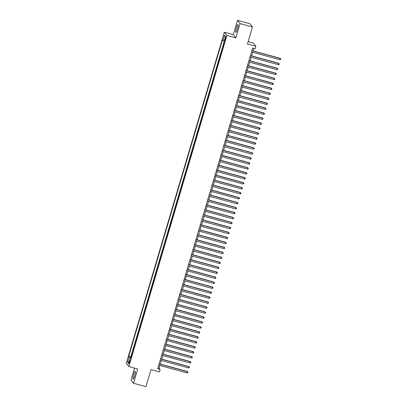<?xml version="1.0" encoding="UTF-8"?>
<svg xmlns="http://www.w3.org/2000/svg" width="407" height="407" viewBox="0 0 407 407"><rect width="100%" height="100%" fill="white"/><g stroke="black" fill="none" stroke-linecap="round" stroke-linejoin="round"><path stroke-width="0.61" d="M134.702 375.87A4.075 0.702 -74.8 0 0 135.236 371.255A4.075 0.702 -74.8 0 0 133.628 374.506A4.075 0.702 -74.8 0 0 133.094 379.121A4.075 0.702 -74.8 0 0 134.702 375.87M237.418 29.111A4.075 0.702 -74.8 0 0 237.953 24.496A4.075 0.702 -74.8 0 0 236.34 27.747A4.075 0.702 -74.8 0 0 235.811 32.362A4.075 0.702 -74.8 0 0 237.418 29.111M129.828 362.347A1.674 0.29 -74.8 0 0 130.047 360.449A1.674 0.29 -74.8 0 0 129.385 361.787A1.674 0.29 -74.8 0 0 129.167 363.68A1.674 0.29 -74.8 0 0 129.828 362.347M134.513 368.091L130.973 380.036L133.527 383.267L145.945 386.65L150.987 369.622L159.432 371.922L160.165 369.439L159.132 368.126L159.905 365.511M224.343 32.209L126.267 363.309L128.821 366.539L226.897 35.44L224.343 32.209L233.282 34.641L235.836 37.876L240.074 23.581L237.515 20.35L233.282 34.641M237.515 20.35L249.934 23.733L252.488 26.964L247.446 43.992L255.886 46.291L253.332 43.061L248.138 41.646M240.074 23.581L252.488 26.964M224.277 42.374L224.023 43.9M223.392 46.022L222.553 48.871M221.922 50.992L221.077 53.841M220.452 55.963L219.607 58.817M218.976 60.938L218.132 63.787M217.506 65.909L216.661 68.758M216.031 70.879L215.186 73.728M214.56 75.85L213.716 78.699M213.085 80.82L212.24 83.669M211.615 85.796L210.77 88.645M210.139 90.766L209.295 93.615M208.669 95.737L207.824 98.586M207.194 100.707L206.349 103.556M205.723 105.678L204.879 108.527M204.248 110.653L203.408 113.502M202.778 115.624L201.933 118.473M201.307 120.594L200.463 123.443M199.832 125.565L198.987 128.414M198.362 130.535L197.517 133.384M196.886 135.506L196.042 138.36M195.416 140.481L194.571 143.33M193.941 145.452L193.096 148.301M192.47 150.422L191.626 153.271M190.995 155.393L190.15 158.242M189.525 160.363L188.68 163.217M188.049 165.339L187.21 168.188M186.579 170.309L185.734 173.158M185.109 175.28L184.264 178.129M183.633 180.25L182.789 183.099M182.163 185.221L181.319 188.075M180.688 190.196L179.843 193.045M179.217 195.167L178.373 198.016M177.742 200.137L176.897 202.986M176.272 205.108L175.427 207.957M174.796 210.078L173.952 212.932M173.326 215.054L172.482 217.903M171.851 220.024L171.006 222.873M170.38 224.995L169.536 227.844M168.905 229.965L168.066 232.814M167.435 234.936L166.59 237.79M165.964 239.911L165.12 242.76M164.489 244.882L163.645 247.731M163.019 249.852L162.174 252.701M161.543 254.823L160.699 257.672M160.073 259.793L159.229 262.647M158.598 264.769L157.753 267.618M157.127 269.739L156.283 272.588M155.652 274.71L154.808 277.559M154.182 279.68L153.337 282.529M152.706 284.651L151.867 287.505M151.236 289.626L150.392 292.475M149.766 294.597L148.921 297.446M148.29 299.567L147.446 302.416M146.82 304.538L145.976 307.387M145.345 309.508L144.5 312.357M143.875 314.484L143.03 317.333M142.399 319.454L141.555 322.303M140.929 324.425L140.084 327.274M139.453 329.395L138.609 332.244M137.983 334.366L137.139 337.215M136.508 339.341L135.663 342.19M135.038 344.312L134.193 347.161M133.562 349.282L132.723 352.131M255.886 46.291L255.148 48.774L252.666 48.097L157.682 368.762L160.165 369.439M225.275 38.1L224.954 39.194A1.618 0.28 -74.8 0 0 224.74 41.031A1.618 0.28 -74.8 0 0 225.381 39.738L225.702 38.645A1.618 0.28 -74.8 0 0 225.916 36.808A1.618 0.28 -74.8 0 0 225.275 38.1L225.809 38.248M130.922 358.201L130.281 358.129L130.764 358.74L224.42 42.557L223.936 41.946L225.559 36.477L224.506 35.15L222.888 40.619L222.405 40.008L128.744 356.191L129.228 356.802L131.115 357.544M130.281 358.129L128.658 363.599L127.61 362.271L129.228 356.802M224.043 42.079L130.83 356.761L131.247 357.102M132.092 354.253L131.064 357.051M235.836 37.876L226.897 35.44M133.527 383.267L137.759 368.976L128.821 366.539M160.322 364.107L161.376 360.541M161.793 359.137L162.851 355.57M163.268 354.166L164.321 350.595M164.738 349.196L165.797 345.624M166.209 344.225L167.267 340.654M167.684 339.25L168.742 335.683M169.154 334.279L170.212 330.713M170.63 329.309L171.688 325.737M172.1 324.338L173.158 320.767M173.575 319.368L174.634 315.796M175.046 314.392L176.104 310.826M176.521 309.422L177.579 305.855M177.991 304.451L179.049 300.88M179.467 299.481L180.52 295.909M180.937 294.51L181.995 290.939M182.407 289.54L183.465 285.968M183.883 284.564L184.941 280.998M185.353 279.594L186.411 276.022M186.828 274.623L187.886 271.052M188.299 269.653L189.357 266.081M189.774 264.682L190.832 261.111M191.244 259.707L192.302 256.14M192.72 254.736L193.778 251.165M194.19 249.766L195.248 246.194M195.665 244.795L196.718 241.224M197.136 239.825L198.194 236.253M198.611 234.849L199.664 231.283M200.081 229.879L201.139 226.307M201.551 224.908L202.61 221.337M203.027 219.938L204.085 216.366M204.497 214.967L205.555 211.396M205.973 209.992L207.031 206.425M207.443 205.021L208.501 201.45M208.918 200.051L209.976 196.479M210.388 195.08L211.447 191.509M211.864 190.11L212.922 186.538M213.334 185.134L214.392 181.568M214.81 180.164L215.863 176.592M216.28 175.193L217.338 171.622M217.75 170.223L218.808 166.651M219.225 165.252L220.284 161.681M220.696 160.277L221.754 156.71M222.171 155.306L223.229 151.735M223.641 150.336L224.7 146.764M225.117 145.365L226.175 141.794M226.587 140.395L227.645 136.823M228.062 135.419L229.121 131.853M229.533 130.449L230.591 126.882M231.008 125.478L232.061 121.907M232.478 120.508L233.537 116.936M233.954 115.537L235.007 111.966M235.424 110.562L236.482 106.995M236.894 105.591L237.953 102.025M238.37 100.621L239.428 97.049M239.84 95.65L240.898 92.079M241.315 90.68L242.374 87.108M242.786 85.704L243.844 82.138M244.261 80.734L245.319 77.167M245.731 75.763L246.79 72.192M247.207 70.793L248.265 67.221M248.677 65.822L249.735 62.251M250.152 60.852L251.205 57.28M251.623 55.876L252.681 52.31M253.093 50.906L253.831 48.418M157.967 367.811L159.132 368.126M224.181 41.127L222.888 40.619M130.83 356.761L128.744 356.191M225.463 36.793L224.506 35.15M127.61 362.271L129.238 361.645M251.882 50.748L280.25 58.476L279.879 59.717L251.516 51.989M251.928 50.59L280.077 58.257L280.733 58.959L280.586 59.453L279.879 59.717M280.077 58.257L280.733 58.959M250.412 55.718L278.775 63.446L278.408 64.688L250.04 56.96M250.458 55.561L278.602 63.227L279.258 63.93L279.11 64.428L278.408 64.688M278.602 63.227L279.258 63.93M248.936 60.689L277.304 68.417L276.933 69.658L248.57 61.935M248.982 60.531L277.131 68.198L277.788 68.9L277.64 69.399L276.933 69.658M277.131 68.198L277.788 68.9M247.466 65.659L275.829 73.387L275.463 74.634L247.095 66.906M247.512 65.502L275.656 73.168L276.312 73.87L276.165 74.369L275.463 74.634M275.656 73.168L276.312 73.87M245.991 70.635L274.359 78.358L273.992 79.604L245.625 71.876M246.042 70.472L274.186 78.144L274.842 78.841L274.694 79.34L273.992 79.604M274.186 78.144L274.842 78.841M244.521 75.605L272.883 83.333L272.517 84.575L244.149 76.847M244.566 75.448L272.71 83.114L273.367 83.817L273.219 84.31L272.517 84.575M272.71 83.114L273.367 83.817M243.045 80.576L271.413 88.304L271.047 89.545L242.679 81.817M243.096 80.418L271.24 88.085L271.896 88.787L271.749 89.286L271.047 89.545M271.24 88.085L271.896 88.787M241.575 85.546L269.938 93.274L269.571 94.516L241.209 86.793M241.621 85.389L269.77 93.055L270.426 93.758L270.279 94.256L269.571 94.516M269.77 93.055L270.426 93.758M240.099 90.517L268.467 98.245L268.101 99.486L239.733 91.763M240.15 90.359L268.294 98.026L268.951 98.728L268.803 99.227L268.101 99.486M268.294 98.026L268.951 98.728M238.629 95.492L266.997 103.215L266.626 104.462L238.263 96.734M238.675 95.33L266.824 102.996L267.48 103.699L267.333 104.197L266.626 104.462M266.824 102.996L267.48 103.699M237.159 100.463L265.522 108.191L265.155 109.432L236.788 101.704M237.205 100.305L265.349 107.972L266.005 108.674L265.857 109.168L265.155 109.432M265.349 107.972L266.005 108.674M235.684 105.433L264.051 113.161L263.68 114.403L235.317 106.675M235.729 105.276L263.878 112.943L264.535 113.645L264.387 114.138L263.68 114.403M263.878 112.943L264.535 113.645M234.213 110.404L262.576 118.132L262.21 119.373L233.842 111.645M234.259 110.246L262.403 117.913L263.059 118.615L262.912 119.114L262.21 119.373M262.403 117.913L263.059 118.615M232.738 115.374L261.106 123.102L260.734 124.344L232.372 116.621M232.784 115.217L260.933 122.883L261.589 123.586L261.442 124.084L260.734 124.344M260.933 122.883L261.589 123.586M231.268 120.35L259.63 128.073L259.264 129.319L230.896 121.591M231.313 120.187L259.457 127.854L260.114 128.556L259.966 129.055L259.264 129.319M259.457 127.854L260.114 128.556M229.792 125.32L258.16 133.048L257.789 134.29L229.426 126.562M229.838 125.163L257.987 132.83L258.643 133.532L258.496 134.025L257.789 134.29M257.987 132.83L258.643 133.532M228.322 130.291L256.685 138.019L256.318 139.26L227.951 131.532M228.368 130.133L256.512 137.8L257.168 138.502L257.021 138.996L256.318 139.26M256.512 137.8L257.168 138.502M226.847 135.261L255.214 142.989L254.848 144.231L226.48 136.503M226.897 135.104L255.041 142.771L255.698 143.473L255.55 143.971L254.848 144.231M255.041 142.771L255.698 143.473M225.376 140.232L253.739 147.96L253.373 149.201L225.005 141.478M225.422 140.074L253.571 147.741L254.222 148.443L254.08 148.942L253.373 149.201M253.571 147.741L254.222 148.443M223.901 145.207L252.269 152.93L251.902 154.177L223.535 146.449M223.952 145.045L252.096 152.711L252.752 153.414L252.605 153.912L251.902 154.177M252.096 152.711L252.752 153.414M222.431 150.178L250.798 157.906L250.427 159.147L222.064 151.419M222.476 150.02L250.626 157.687L251.282 158.389L251.134 158.883L250.427 159.147M250.626 157.687L251.282 158.389M220.955 155.148L249.323 162.876L248.957 164.118L220.589 156.39M221.006 154.991L249.15 162.658L249.806 163.36L249.659 163.853L248.957 164.118M249.15 162.658L249.806 163.36M219.485 160.119L247.853 167.847L247.481 169.088L219.119 161.36M219.531 159.961L247.68 167.628L248.336 168.33L248.189 168.829L247.481 169.088M247.68 167.628L248.336 168.33M218.015 165.089L246.377 172.817L246.011 174.059L217.643 166.336M218.06 164.932L246.204 172.599L246.861 173.301L246.713 173.799L246.011 174.059M246.204 172.599L246.861 173.301M216.539 170.065L244.907 177.788L244.536 179.034L216.173 171.306M216.585 169.902L244.734 177.569L245.39 178.271L245.243 178.77L244.536 179.034M244.734 177.569L245.39 178.271M215.069 175.035L243.432 182.763L243.065 184.005L214.698 176.277M215.115 174.878L243.259 182.545L243.915 183.247L243.768 183.74L243.065 184.005M243.259 182.545L243.915 183.247M213.594 180.006L241.962 187.734L241.59 188.975L213.227 181.247M213.639 179.848L241.789 187.515L242.445 188.217L242.297 188.711L241.59 188.975M241.789 187.515L242.445 188.217M212.123 184.976L240.486 192.704L240.12 193.946L211.752 186.218M212.169 184.819L240.313 192.486L240.969 193.188L240.822 193.686L240.12 193.946M240.313 192.486L240.969 193.188M210.648 189.947L239.016 197.675L238.65 198.916L210.282 191.193M210.699 189.789L238.843 197.456L239.499 198.158L239.352 198.657L238.65 198.916M238.843 197.456L239.499 198.158M209.178 194.922L237.54 202.645L237.174 203.892L208.806 196.164M209.223 194.76L237.367 202.427L238.024 203.129L237.876 203.627L237.174 203.892M237.367 202.427L238.024 203.129M207.702 199.893L236.07 207.621L235.704 208.862L207.336 201.134M207.753 199.735L235.897 207.402L236.553 208.099L236.406 208.598L235.704 208.862M235.897 207.402L236.553 208.099M206.232 204.863L234.595 212.591L234.228 213.833L205.866 206.105M206.278 204.706L234.427 212.373L235.083 213.075L234.936 213.568L234.228 213.833M234.427 212.373L235.083 213.075M204.757 209.834L233.125 217.562L232.758 218.803L204.39 211.075M204.807 209.676L232.952 217.343L233.608 218.045L233.46 218.544L232.758 218.803M232.952 217.343L233.608 218.045M203.286 214.804L231.654 222.532L231.283 223.774L202.92 216.051M203.332 214.647L231.481 222.314L232.138 223.016L231.99 223.514L231.283 223.774M231.481 222.314L232.138 223.016M201.816 219.78L230.179 227.503L229.813 228.749L201.445 221.021M201.862 219.617L230.006 227.284L230.662 227.986L230.515 228.485L229.813 228.749M230.006 227.284L230.662 227.986M200.341 224.75L228.709 232.473L228.337 233.72L199.974 225.992M200.386 224.593L228.536 232.26L229.192 232.957L229.044 233.455L228.337 233.72M228.536 232.26L229.192 232.957M198.87 229.721L227.233 237.449L226.867 238.69L198.499 230.962M198.916 229.563L227.06 237.23L227.717 237.932L227.569 238.426L226.867 238.69M227.06 237.23L227.717 237.932M197.395 234.691L225.763 242.419L225.392 243.661L197.029 235.933M197.441 234.534L225.59 242.201L226.246 242.903L226.099 243.401L225.392 243.661M225.59 242.201L226.246 242.903M195.925 239.662L224.288 247.39L223.921 248.631L195.553 240.908M195.971 239.504L224.115 247.171L224.771 247.873L224.623 248.372L223.921 248.631M224.115 247.171L224.771 247.873M194.449 244.632L222.817 252.36L222.446 253.607L194.083 245.879M194.495 244.475L222.644 252.142L223.301 252.844L223.153 253.342L222.446 253.607M222.644 252.142L223.301 252.844M192.979 249.608L221.342 257.331L220.976 258.577L192.608 250.849M193.025 249.45L221.169 257.117L221.825 257.814L221.678 258.313L220.976 258.577M221.169 257.117L221.825 257.814M191.504 254.579L219.872 262.306L219.505 263.548L191.137 255.82M191.555 254.421L219.699 262.088L220.355 262.79L220.207 263.283L219.505 263.548M219.699 262.088L220.355 262.79M190.033 259.549L218.396 267.277L218.03 268.518L189.662 260.79M190.079 259.391L218.228 267.058L218.88 267.76L218.737 268.259L218.03 268.518M218.228 267.058L218.88 267.76M188.558 264.519L216.926 272.247L216.56 273.489L188.192 265.766M188.609 264.362L216.753 272.029L217.409 272.731L217.262 273.229L216.56 273.489M216.753 272.029L217.409 272.731M187.088 269.49L215.456 277.218L215.084 278.464L186.721 270.736M187.134 269.332L215.283 276.999L215.939 277.701L215.791 278.2L215.084 278.464M215.283 276.999L215.939 277.701M185.612 274.466L213.98 282.188L213.614 283.435L185.246 275.707M185.663 274.308L213.807 281.975L214.464 282.672L214.316 283.17L213.614 283.435M213.807 281.975L214.464 282.672M184.142 279.436L212.51 287.164L212.139 288.405L183.776 280.677M184.188 279.278L212.337 286.945L212.993 287.647L212.846 288.141L212.139 288.405M212.337 286.945L212.993 287.647M182.672 284.407L211.035 292.134L210.668 293.376L182.3 285.648M182.718 284.249L210.862 291.916L211.518 292.618L211.37 293.116L210.668 293.376M210.862 291.916L211.518 292.618M181.196 289.377L209.564 297.105L209.193 298.346L180.83 290.623M181.242 289.219L209.391 296.886L210.048 297.588L209.9 298.087L209.193 298.346M209.391 296.886L210.048 297.588M179.726 294.347L208.089 302.075L207.723 303.322L179.355 295.594M179.772 294.19L207.916 301.857L208.572 302.559L208.425 303.057L207.723 303.322M207.916 301.857L208.572 302.559M178.251 299.323L206.619 307.046L206.247 308.292L177.884 300.564M178.297 299.16L206.446 306.832L207.102 307.529L206.954 308.028L206.247 308.292M206.446 306.832L207.102 307.529M176.78 304.294L205.143 312.021L204.777 313.263L176.409 305.535M176.826 304.136L204.97 311.803L205.627 312.505L205.479 312.998L204.777 313.263M204.97 311.803L205.627 312.505M175.305 309.264L203.673 316.992L203.302 318.233L174.939 310.505M175.351 309.106L203.5 316.773L204.156 317.475L204.009 317.974L203.302 318.233M203.5 316.773L204.156 317.475M173.835 314.235L202.198 321.962L201.831 323.204L173.463 315.481M173.881 314.077L202.025 321.744L202.681 322.446L202.533 322.944L201.831 323.204M202.025 321.744L202.681 322.446M172.359 319.205L200.727 326.933L200.361 328.179L171.993 320.451M172.41 319.047L200.554 326.714L201.211 327.416L201.063 327.915L200.361 328.179M200.554 326.714L201.211 327.416M170.889 324.181L199.252 331.903L198.886 333.15L170.523 325.422M170.935 324.018L199.084 331.685L199.735 332.387L199.593 332.885L198.886 333.15M199.084 331.685L199.735 332.387M169.414 329.151L197.782 336.879L197.415 338.12L169.047 330.392M169.465 328.993L197.609 336.66L198.265 337.362L198.117 337.856L197.415 338.12M197.609 336.66L198.265 337.362M167.943 334.122L196.311 341.849L195.94 343.091L167.577 335.363M167.989 333.964L196.138 341.631L196.795 342.333L196.647 342.826L195.94 343.091M196.138 341.631L196.795 342.333M166.473 339.092L194.836 346.82L194.47 348.061L166.102 340.338M166.519 338.934L194.663 346.601L195.319 347.303L195.172 347.802L194.47 348.061M194.663 346.601L195.319 347.303M164.998 344.063L193.366 351.79L192.994 353.032L164.632 345.309M165.044 343.905L193.193 351.572L193.849 352.274L193.701 352.772L192.994 353.032M193.193 351.572L193.849 352.274M163.528 349.038L191.89 356.761L191.524 358.007L163.156 350.279M163.573 348.875L191.717 356.542L192.374 357.244L192.226 357.743L191.524 358.007M191.717 356.542L192.374 357.244M162.052 354.009L190.42 361.737L190.049 362.978L161.686 355.25M162.098 353.851L190.247 361.518L190.903 362.22L190.756 362.713L190.049 362.978M190.247 361.518L190.903 362.22M160.582 358.979L188.945 366.707L188.578 367.948L160.21 360.22M160.628 358.821L188.772 366.488L189.428 367.19L189.28 367.684L188.578 367.948M188.772 366.488L189.428 367.19M159.106 363.95L187.474 371.677L187.103 372.919L158.74 365.191M159.152 363.792L187.301 371.459L187.958 372.161L187.81 372.659L187.103 372.919M187.301 371.459L187.958 372.161M225.498 39.342L224.954 39.194"/></g></svg>
